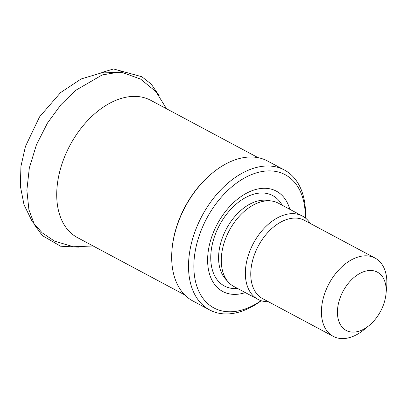 <?xml version="1.0" encoding="UTF-8"?>
<svg xmlns="http://www.w3.org/2000/svg" width="407" height="407" viewBox="0 0 407 407"><rect width="100%" height="100%" fill="white"/><g stroke="black" fill="none" stroke-linecap="round" stroke-linejoin="round"><path stroke-width="0.61" d="M369.108 325.529L363.96 329.746A44.383 28.551 -61.9 0 1 333.236 336.355L262.576 298.606A44.383 28.551 -61.9 0 1 253.602 257.061A44.383 28.551 -61.9 0 1 304.405 220.314L375.066 258.063A44.383 28.551 -61.9 0 1 386.65 287.281L386.004 293.905A33.053 21.261 -61.9 0 1 369.108 325.529A33.053 21.261 -61.9 0 1 343.6 328.627A33.053 21.261 -61.9 0 1 339.545 299.516A33.053 21.261 -61.9 0 1 368.304 270.604A33.053 21.261 -61.9 0 1 386.004 293.905M333.236 336.355A44.383 28.551 -61.9 0 1 324.262 294.816A44.383 28.551 -61.9 0 1 375.066 258.063M268.401 301.719A47.217 30.372 -61.9 0 1 257.926 299.333A47.217 30.372 -61.9 0 1 248.377 255.138A47.217 30.372 -61.9 0 1 302.426 216.046A47.217 30.372 -61.9 0 1 310.231 223.423M257.926 299.333L233.847 286.467A47.217 30.372 -61.9 0 1 228.388 282.178A47.217 30.372 -61.9 0 1 224.298 242.277A47.217 30.372 -61.9 0 1 271.744 201.027A47.217 30.372 -61.9 0 1 278.347 203.179L302.426 216.046M245.319 292.597A56.888 36.594 -61.9 0 1 211.258 238.263A56.888 36.594 -61.9 0 1 252.376 190.573A56.888 36.594 -61.9 0 1 289.815 209.305M261.045 300.666A75.544 48.596 -61.9 0 1 206.212 302.142A75.544 48.596 -61.9 0 1 198.692 237.256A75.544 48.596 -61.9 0 1 261.803 171.571A75.544 48.596 -61.9 0 1 305.27 217.893M261.218 300.722A79.324 51.023 -61.9 0 1 209.636 309.936A79.324 51.023 -61.9 0 1 193.595 235.689A79.324 51.023 -61.9 0 1 284.396 170.009A79.324 51.023 -61.9 0 1 305.408 218.004M209.636 309.936L192.801 300.941A79.324 51.023 -61.9 0 1 172.095 248.723A79.324 51.023 -61.9 0 1 176.76 226.694A79.324 51.023 -61.9 0 1 212.642 172.827A79.324 51.023 -61.9 0 1 267.557 161.014L284.396 170.009M172.095 248.723L172.181 247.843A77.813 50.051 -61.9 0 1 176.76 226.231A77.813 50.051 -61.9 0 1 211.955 173.392L212.642 172.827M184.768 294.938L77.437 237.591A77.813 50.051 -61.9 0 1 61.701 164.759A77.813 50.051 -61.9 0 1 150.768 100.331L258.104 157.677M122.675 71.515L102.223 74.919L75.493 90.456L61.05 104.558L47.497 123L36.442 144.78L29.319 167.994L26.867 190.283L28.897 209.605L34.478 224.791L42.348 235.602L60.577 246.21L78.693 247.161L60.577 246.21L42.348 235.602L34.478 224.791L28.897 209.605L26.867 190.283L29.319 167.994L36.442 144.78L47.497 123L61.05 104.558L75.493 90.456L102.223 74.919L122.675 71.515L141.809 76.709L151.287 84.163L159.427 96.057L151.287 84.163L141.809 76.709L113.604 68.976L101.76 72.446L113.604 68.976L122.675 71.515M228.388 282.178L225.473 278.953A45.706 29.401 -61.9 0 1 221.515 240.328A45.706 29.401 -61.9 0 1 267.445 200.392L271.744 201.027M237.622 288.482A51.262 32.972 -61.9 0 1 214.026 238.024A51.262 32.972 -61.9 0 1 247.456 196.591A51.262 32.972 -61.9 0 1 282.117 205.194M93.152 245.991L73.392 246.754L54.487 241.112L42.125 232.794L32.265 221.606L24.023 204.767L20.35 186.004L20.945 166.275L25.473 146.347L39.56 116.87L60.582 92.587L81.13 78.963L103.922 72.146L122.848 72.675L140.629 79.116L156.023 91.743L166.488 108.73"/></g></svg>
